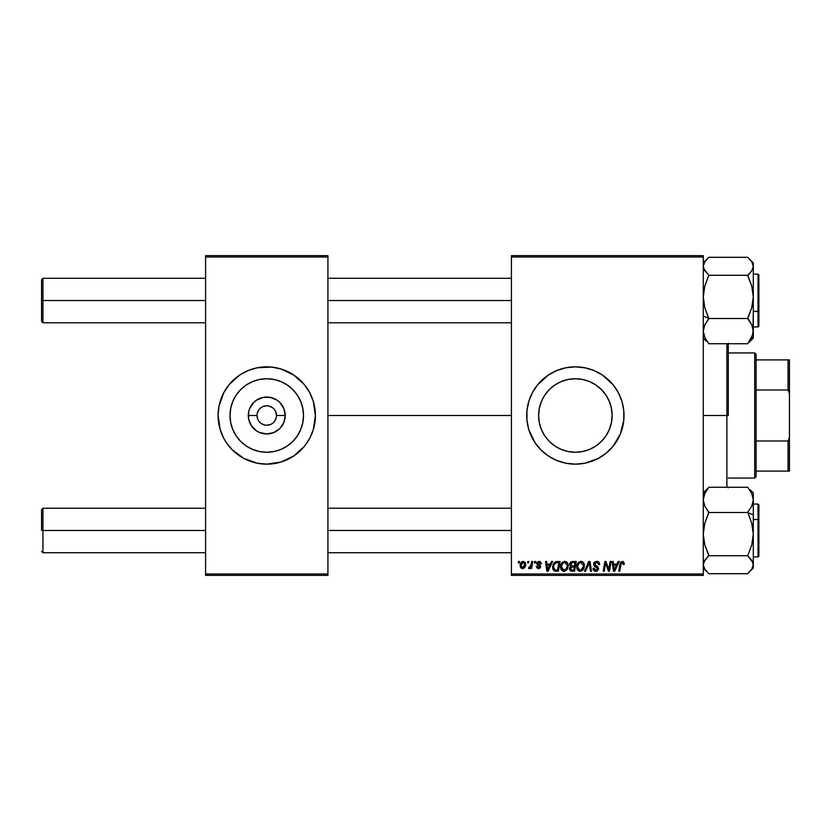 <?xml version="1.0" encoding="UTF-8"?>
<svg xmlns="http://www.w3.org/2000/svg" width="831" height="831" viewBox="0 0 831 831"><rect width="100%" height="100%" fill="white"/><g stroke="black" fill="none" stroke-linecap="round" stroke-linejoin="round"><path stroke-width="1.25" d="M257.018 415.5L248.292 415.5A18.459 18.459 0 0 1 266.751 397.041A18.459 18.459 0 0 1 285.22 415.5L283.807 422.564L279.808 428.557L273.815 432.556L266.751 433.959L259.688 432.556L256.499 430.853L251.409 425.752L248.646 419.104L248.646 411.896L249.695 408.437L253.704 402.443L256.499 400.147L263.157 397.395L270.355 397.395L277.014 400.147L279.808 402.443L283.807 408.437L285.22 415.5L276.484 415.5A9.733 9.733 0 0 0 266.751 405.767A9.733 9.733 0 0 0 257.018 415.5A9.733 9.733 0 0 0 266.751 425.233A9.733 9.733 0 0 0 276.484 415.5L285.22 415.5A18.459 18.459 0 0 1 266.751 433.959A18.459 18.459 0 0 1 248.292 415.5L257.018 415.5A9.733 9.733 0 0 1 266.751 405.767A9.733 9.733 0 0 1 276.484 415.5A9.733 9.733 0 0 1 266.751 425.233A9.733 9.733 0 0 1 257.018 415.5L257.766 419.219M303.512 415.5A36.751 36.751 0 0 1 266.751 452.251A36.751 36.751 0 0 1 230 415.5L230.706 408.333L232.794 401.435L236.191 395.078L240.761 389.51L246.329 384.94L252.686 381.543L259.584 379.455L266.751 378.749L273.929 379.455L280.816 381.543L287.173 384.94L292.741 389.51L297.311 395.078L300.708 401.435L302.806 408.333L303.512 415.5L302.806 422.667L300.708 429.565L297.311 435.922L292.741 441.49L287.173 446.06L280.816 449.457L273.929 451.545L266.751 452.251L259.584 451.545L252.686 449.457L246.329 446.06L240.761 441.49L236.191 435.922L232.794 429.565L230.706 422.667L230 415.5A36.751 36.751 0 0 1 266.751 378.749A36.751 36.751 0 0 1 303.512 415.5M313.318 429.596A48.655 48.655 0 0 0 315.406 415.5A48.655 48.655 0 0 1 266.751 464.155A48.655 48.655 0 0 1 218.096 415.5A48.655 48.655 0 0 0 220.184 429.596M307.241 442.487A48.655 48.655 0 0 0 309.641 438.477L313.318 429.627L315.406 415.5L313.318 401.373L309.662 392.564L304.364 384.628L293.79 375.041L280.878 368.943L271.519 367.084L257.257 367.78L248.137 370.553L239.723 375.041L229.148 384.628L223.84 392.564L219.031 406.006L218.096 415.5L220.194 429.627A48.655 48.655 0 0 0 223.819 438.394M220.194 429.627L223.84 438.436A48.655 48.655 0 0 0 226.271 442.487L232.348 449.903L243.815 458.411L257.257 463.22L266.751 464.155L280.878 462.057L293.79 455.959L304.364 446.372L309.662 438.436M226.323 442.57A48.655 48.655 0 0 0 307.179 442.57M309.683 438.394A48.655 48.655 0 0 0 313.308 429.648M612.125 415.5A36.751 36.751 0 0 1 575.364 452.251A36.751 36.751 0 0 1 538.613 415.5L539.319 408.333L541.407 401.435L544.804 395.078L549.374 389.51L554.942 384.94L561.299 381.543L568.196 379.455L575.364 378.749L582.541 379.455L589.428 381.543L595.785 384.94L601.353 389.51L605.924 395.078L609.32 401.435L611.419 408.333L612.125 415.5L611.419 422.667L609.32 429.565L605.924 435.922L601.353 441.49L595.785 446.06L589.428 449.457L582.541 451.545L575.364 452.251L568.196 451.545L561.299 449.457L554.942 446.06L549.374 441.49L544.804 435.922L541.407 429.565L539.319 422.667L538.613 415.5A36.751 36.751 0 0 1 575.364 378.749A36.751 36.751 0 0 1 612.125 415.5M618.306 438.384A48.655 48.655 0 0 0 624.019 415.5A48.655 48.655 0 0 1 575.364 464.155A48.655 48.655 0 0 1 526.709 415.5A48.655 48.655 0 0 0 526.947 420.247M530.427 434.156A48.655 48.655 0 0 0 534.904 442.528L540.96 449.903L548.335 455.959L556.749 460.447L565.88 463.22L575.364 464.155L584.858 463.22L598.299 458.411L606.235 453.113L612.977 446.372L620.321 434.114L623.79 420.268L623.79 410.732L621.931 401.373L618.274 392.564L612.977 384.628L602.402 375.041L593.988 370.553L584.858 367.78L575.364 366.845L565.88 367.78L556.749 370.553L548.335 375.041L537.761 384.628L532.453 392.564L528.807 401.373L526.947 410.732L526.947 420.268A48.655 48.655 0 0 0 530.396 434.083M534.915 442.539A48.655 48.655 0 0 0 602.361 455.98M602.433 455.928A48.655 48.655 0 0 0 606.194 453.144M606.277 453.082A48.655 48.655 0 0 0 612.956 446.392M612.998 446.34A48.655 48.655 0 0 0 615.781 442.591M615.864 442.476A48.655 48.655 0 0 0 618.254 438.488M327.923 415.5L511.418 415.5L327.923 415.5M511.418 575.364L703.265 575.364L703.265 573.982L511.418 573.982L511.418 257.018L703.265 257.018L703.265 573.982L703.265 255.636L511.418 255.636L703.265 255.636L703.265 257.018L511.418 257.018L511.418 255.636L511.418 573.982L703.265 573.982L703.265 575.364L511.418 575.364L511.418 573.982L511.418 575.364M534.676 561.465L534.437 562.857L535.476 562.857L535.683 561.465L534.676 561.465L535.683 561.465L534.676 561.465L534.437 562.857L535.476 562.857L535.683 561.465L535.476 562.857L534.437 562.857L534.676 561.465M527.851 561.465L527.612 562.857L528.651 562.857L528.859 561.465L527.851 561.465L528.859 561.465L527.851 561.465L527.612 562.857L528.651 562.857L528.859 561.465L528.651 562.857L527.612 562.857L527.851 561.465M564.82 561.341L562.223 562.504L560.645 566.015L560.977 569.245L563.563 571.302L566.555 570.17L568.092 566.69L567.459 562.867L564.82 561.341C561.974 562.016 560.561 563.896 560.582 566.991C560.51 569.453 561.631 570.897 563.937 571.323L566.835 569.858L568.165 565.547C568.175 563.148 567.064 561.746 564.82 561.341M551.524 561.465L550.33 564.124L546.881 564.124L546.549 561.465L545.541 561.465L546.871 571.198L548.107 571.198L552.625 561.465L551.524 561.465L552.625 561.465L551.524 561.465L550.33 564.124L546.881 564.124L546.549 561.465L545.541 561.465L546.871 571.198L548.107 571.198L552.625 561.465L548.107 571.198L546.871 571.198L545.541 561.465L546.549 561.465M569.567 564.8L572.351 561.465L570.752 561.995L569.754 563.376L569.619 565.101L570.772 566.462L569.744 567.438L569.495 569.515L570.928 571.084L574.605 571.198L576.247 561.465L572.351 561.465L576.247 561.465L572.351 561.465L569.557 564.488L570.772 566.462L569.432 568.83L570.772 571.032L574.605 571.198L576.247 561.465L574.605 571.198L572.112 571.198M585.564 571.198L584.473 571.198L588.722 561.465L584.473 571.198L585.564 571.198L589.21 562.857L590.477 571.198L591.506 571.198L590.01 561.465L588.722 561.465L590.01 561.465L588.722 561.465L584.473 571.198L585.564 571.198L589.21 562.857L590.477 571.198L591.506 571.198L590.01 561.465L591.506 571.198L590.477 571.198M624.268 563.273L623.105 561.465L620.57 562.192L618.7 571.198L619.729 571.198L621.38 562.836L622.658 562.556L623.167 564.498L624.226 564.156L622.284 561.341L619.905 564.062L618.7 571.198L619.729 571.198L620.892 564.311L622.222 562.473L623.167 564.498L624.185 564.374L623.167 564.498L623.208 563.21M609.071 567.407L610.11 561.465L608.759 569.713L605.955 561.465L604.885 561.465L603.233 571.198L604.262 571.198L605.622 562.94L608.406 571.198L609.466 571.198L611.128 561.465L610.11 561.465L611.128 561.465L610.11 561.465L608.759 569.713L605.955 561.465L604.885 561.465L603.233 571.198L604.262 571.198L605.622 562.94L608.406 571.198L609.466 571.198L611.128 561.465L609.466 571.198L608.406 571.198M526.947 420.268L528.807 429.627L534.915 442.528M618.129 561.465L616.934 564.124L613.475 564.124L613.153 561.465L612.135 561.465L613.465 571.198L614.701 571.198L619.23 561.465L618.129 561.465L619.23 561.465L618.129 561.465L616.934 564.124L613.475 564.124L613.153 561.465L612.135 561.465L613.465 571.198L614.701 571.198L619.23 561.465L614.701 571.198L613.465 571.198L612.135 561.465L613.153 561.465M596.616 561.341L594.466 562.109L593.594 564.644L594.352 566.212L597.406 568.103L597.541 569.256L595.567 570.159L594.072 568.186L593.064 568.29L593.853 570.544L596.938 571.177L598.58 569.266L597.946 567.022L594.84 564.955L594.934 563.117L597.073 562.514L598.362 563.314L598.621 564.748L599.618 564.311L598.933 562.223L596.616 561.341L593.563 564.197L597.614 568.799L595.931 570.191L594.072 568.186L593.064 568.29L595.9 571.323L598.621 568.736L597.479 566.617L594.581 564.104L596.554 562.473L598.362 563.314L598.621 564.748L599.629 564.633C599.66 562.545 598.663 561.444 596.616 561.341M580.994 561.341L578.397 562.504L576.818 566.015L577.524 569.921L579.737 571.302L582.728 570.17L584.276 566.69L583.632 562.867L580.994 561.341C578.147 562.016 576.735 563.896 576.756 566.991C576.693 569.453 577.805 570.897 580.121 571.323L583.009 569.858L584.338 565.547C584.349 563.148 583.237 561.746 580.994 561.341M541.5 563.74L540.036 561.476L537.127 562.161L536.982 564.394L539.599 566.669L538.405 567.781L537.2 566.399L536.192 566.524L537.615 568.549L539.672 568.373L540.617 566.659L540.098 565.36L537.917 563.927L537.813 562.847L539.402 562.265L540.482 563.989L541.5 563.74L539.08 561.341L536.691 563.387L537.21 564.675L539.506 566.243L538.54 567.781L537.2 566.399L536.192 566.524L538.488 568.674L540.617 566.659L537.709 563.314L539.039 562.223L540.43 563.345M557.196 561.465L554.256 562.608L552.657 566.378L553.737 570.492L558.432 571.198L560.073 561.465L555.627 561.694L552.615 567.209L554.765 571.074L558.432 571.198L560.073 561.465L558.432 571.198L556.001 571.198M523.291 561.341L521.245 562.338L520.175 564.966L520.414 567.272L521.972 568.612L524.309 567.978L525.535 565.682L525.389 562.639L523.291 561.341C521.13 561.881 520.081 563.335 520.144 565.714L522.502 568.674C524.725 568.134 525.794 566.628 525.701 564.156L523.291 561.341M531.747 561.465L530.521 566.649L528.88 567.303L528.485 568.414L529.731 568.487L530.812 567.074L530.552 568.539L531.58 568.539L532.775 561.465L531.747 561.465L532.775 561.465L531.747 561.465L531.238 564.291L528.485 568.414L529.17 568.674L530.812 567.074L530.552 568.539L531.58 568.539L532.775 561.465L531.58 568.539L530.552 568.539M518.502 561.465L518.264 562.857L519.302 562.857L519.51 561.465L518.502 561.465L519.51 561.465L518.502 561.465L518.264 562.857L519.302 562.857L519.51 561.465L519.302 562.857L518.264 562.857L518.502 561.465M205.589 575.364L327.923 575.364L327.923 573.982L205.589 573.982L205.589 257.018L327.923 257.018L327.923 573.982L327.923 255.636L205.589 255.636L327.923 255.636L327.923 257.018L205.589 257.018L205.589 255.636L205.589 573.982L327.923 573.982L327.923 575.364L205.589 575.364L205.589 573.982L205.589 575.364M223.84 438.436L226.302 442.528M526.947 410.753A48.655 48.655 0 0 0 526.709 415.479A48.655 48.655 0 0 1 575.364 366.845A48.655 48.655 0 0 1 624.019 415.5A48.655 48.655 0 0 0 618.306 392.616M618.254 392.512A48.655 48.655 0 0 0 615.864 388.524M615.781 388.409A48.655 48.655 0 0 0 612.998 384.66M612.956 384.608A48.655 48.655 0 0 0 606.277 377.918M606.194 377.856A48.655 48.655 0 0 0 602.433 375.072M602.361 375.02A48.655 48.655 0 0 0 534.915 388.461M534.904 388.472A48.655 48.655 0 0 0 530.427 396.844M530.396 396.917A48.655 48.655 0 0 0 526.947 410.711M561.247 368.943L556.749 370.553M540.96 449.903L541.874 450.786M589.491 462.057L593.988 460.447M544.243 435.049L544.804 435.911M554.942 446.06L561.299 449.457M594.923 446.621L595.775 446.07M605.924 435.922L609.32 429.565M606.495 395.951L605.934 395.089M595.785 384.94L589.428 381.543M555.814 384.379L554.952 384.93M544.804 395.078L541.407 401.435M220.184 401.404A48.655 48.655 0 0 0 218.096 415.5A48.655 48.655 0 0 1 266.751 366.845A48.655 48.655 0 0 1 315.406 415.5A48.655 48.655 0 0 0 313.318 401.404M313.308 401.352A48.655 48.655 0 0 0 309.683 392.606M309.641 392.523A48.655 48.655 0 0 0 307.241 388.513M307.179 388.43A48.655 48.655 0 0 0 226.323 388.43M226.271 388.513A48.655 48.655 0 0 0 223.861 392.523M223.819 392.606A48.655 48.655 0 0 0 220.205 401.352M301.154 381.097L300.053 380.027M252.634 368.943L248.137 370.553M221.804 396.886L221.576 397.426M232.348 449.903L233.449 450.973M280.878 462.057L285.376 460.447M311.708 434.114L311.926 433.574M297.882 395.951L297.321 395.089M287.173 384.94L280.816 381.543M247.202 384.379L246.34 384.93M236.191 395.078L232.794 401.435M235.63 435.049L236.191 435.911M246.329 446.06L252.686 449.457M286.311 446.621L287.162 446.07M297.311 435.922L300.708 429.565M276.484 415.5L275.747 411.781M274.843 410.099L273.638 408.623M272.163 407.408L268.652 405.954M266.751 405.767L263.032 406.515M261.35 407.408L259.874 408.623M258.659 410.099L257.205 413.599M258.659 420.901L259.874 422.377M261.35 423.592L264.86 425.046M266.751 425.233L270.48 424.485M272.163 423.592L273.638 422.377M274.843 420.901L276.297 417.401M606.266 565.236L605.622 562.94M605.248 565.495L604.262 571.198L603.233 571.198L604.885 561.465L605.955 561.465L607.97 567.064M608.759 569.713L608.811 569.131M613.974 567.708L613.621 565.257L616.384 565.257L614.223 570.128L613.621 565.257L616.384 565.257L614.41 569.619M623.208 564.291L622.066 562.483M623.167 564.498L623.25 563.865M620.892 564.311L619.729 571.198L618.7 571.198L619.947 563.823M597.24 561.382L597.956 561.548M599.307 562.816L599.494 563.356M599.629 564.633L598.621 564.748M597.063 562.514L598.632 564.436L598.216 563.106M595.837 562.566L595.193 562.867M594.591 563.865L595.214 565.288M594.581 564.104L597.385 566.545M596.938 571.177L596.159 571.312M595.328 571.281L594.196 570.845M594.186 570.835L593.511 570.108M593.272 569.64L593.105 569.058M593.054 568.508L594.072 568.186M595.225 570.076L595.744 570.18M597.406 569.526L596.814 567.646M597.229 567.937L597.614 568.799L595.484 566.919M593.687 563.335L594.051 562.577M594.072 562.545L594.612 561.974M589.2 562.857L588.68 564.145M589.21 562.857L588.473 564.633M583.892 563.356L584.151 564.052M584.151 564.072L584.297 564.789M584.328 565.173L584.318 566.129M584.048 567.822L583.466 569.183M579.924 571.312L579.384 571.24M577.524 569.921L576.797 567.75M576.776 566.482L577.005 565.059M577.555 563.688L578.397 562.504M577.898 563.127L578.386 562.514M581.731 570.939L582.427 570.461M583.279 566.451L581.129 569.973M581.783 569.547L579.882 570.17L577.763 567.095L577.836 567.957M578.677 569.588L577.763 567.095C577.711 564.675 578.76 563.127 580.921 562.473L580.194 562.608M578.698 563.833L578.179 564.841L579.498 562.982L580.921 562.473L583.331 565.495L583.279 566.472M583.04 567.563L582.5 568.716M580.453 570.17L581.731 569.578M577.95 565.568L578.179 564.841M583.206 564.436L583.331 565.495M572.04 570.056L573.774 570.056L574.283 567.022L572.642 567.022L574.283 567.022L573.774 570.056L572.04 570.056L570.44 568.788L571.177 567.303L570.544 569.37L571.001 567.428L572.206 567.043M572.341 565.89L574.481 565.89L575.031 562.608L573.141 562.608L575.031 562.608L574.481 565.89L572.341 565.89L570.565 564.519L570.648 565.111M570.668 565.163L572.144 562.649M570.596 564.145L571.126 563.138M540.482 563.989L538.561 562.275M539.62 562.327L537.709 563.314L538.021 564.031M537.969 562.629L537.917 563.927L538.883 564.592M540.607 566.856L540.462 567.459M538.041 568.643L537.512 568.518M536.192 566.524L537.231 566.669M538.208 567.76L538.893 567.739M538.405 567.781L539.506 566.243L537.086 564.54M538.54 567.781L539.506 566.243L537.906 565.184M539.506 566.243L538.665 565.61L539.506 566.243M537.366 564.82L536.743 562.961M537.21 564.675L536.691 563.387M540.171 562.753L539.423 562.265M547.369 567.708L547.016 565.257L549.779 565.257L547.629 570.128L547.016 565.257L549.779 565.257L547.587 569.526M554.215 570.835L552.927 569.214M552.844 568.975L552.636 567.812M553.01 564.758L553.332 564M554.848 569.9L556.126 570.056L554.516 569.713L556.126 570.056L554.848 569.9L553.633 567.272C553.571 564.415 554.879 562.857 557.559 562.608L558.858 562.608L557.601 570.056L555.004 569.941M554.516 569.713L553.747 568.414M554.298 564.374L556.801 562.639M556.687 562.649L555.669 562.919M555.098 563.304L554.391 564.207M553.695 566.275L554.08 564.851M553.903 565.319L553.737 566.025M568.113 564.789L567.604 563.127M568.144 566.119L568.165 565.547M566.254 570.461L564.384 571.292M561.351 569.921L560.977 569.235M560.738 568.508L560.593 567.376M560.582 566.991L560.634 566.025M561.382 563.688L562.982 561.891M561.725 563.127L562.213 562.514M567.448 568.892L567.864 567.822M567.095 566.451L566.036 569.11L563.698 570.17L564.955 569.973M562.504 569.588L561.663 567.957M562.525 563.833L564.02 562.608M565.599 569.547L563.979 570.191L561.59 567.095C561.527 564.675 562.587 563.127 564.748 562.473L567.126 564.966L567.095 566.472M566.867 567.563L566.327 568.716M564.571 570.108L565.558 569.578M561.766 565.568L562.005 564.841M567.022 564.436L567.126 564.966M525.317 566.42L524.984 567.116M521.972 568.612L521.182 568.259M520.185 564.872L520.31 564.228M521.11 562.504L521.889 561.777M521.629 567.355L521.182 565.163L522.99 562.265L524.693 564.27L522.824 567.76L521.162 565.433M521.359 564.291L521.92 563.075M524.434 565.932L523.769 567.189M524.662 564.831L524.579 565.392M522.284 562.649L523.011 562.255M521.816 563.241L521.546 563.792M528.485 568.414L529.17 568.674L528.485 568.414L528.88 567.303L529.617 567.5M529.638 567.49L530.386 566.856M530.729 566.202L530.957 565.537M614.41 569.63L614.223 570.128L614.182 569.526M580.152 570.191L579.114 569.91M557.559 562.608L558.858 562.608L557.601 570.056L555.804 570.056M555.399 563.075L556.084 562.774M563.979 570.191L562.93 569.91M521.182 565.163L521.276 564.613M42.942 300.531L42.942 278.292L42.942 300.531L205.589 300.531L42.942 300.531L42.942 322.781L42.942 300.531L41.55 300.531L42.942 300.531M41.55 279.683L41.55 321.389L41.55 279.683L42.942 278.292L205.589 278.292M327.923 300.531L511.418 300.531L327.923 300.531M42.942 530.469L41.55 530.469L41.55 509.611L41.55 530.469L42.942 530.469L42.942 552.708L42.942 530.469L205.589 530.469L42.942 530.469L42.942 508.219L42.942 530.469M511.418 530.469L327.923 530.469L511.418 530.469M758.028 289.604L758.028 311.459L753.302 311.459L753.302 266.294L751.764 261.786L747.744 257.309L708.822 257.309L747.744 257.309L751.764 261.786L753.302 266.294L751.754 270.802L747.744 275.279L708.822 275.279L704.802 286.072L703.265 296.885L704.823 307.771L708.822 318.502L747.744 318.502L708.822 318.502L704.802 324.807L703.265 331.133L704.823 337.49L708.822 343.754L704.823 337.49L703.265 331.133L704.802 324.807L708.822 318.803L704.823 307.771L703.265 296.885L704.802 286.072L708.822 275.279L747.744 275.279L751.743 285.999L753.302 296.885L751.764 307.709L747.744 317.982L751.743 324.765L753.302 331.133L751.764 337.448L747.744 343.754L708.822 343.754L747.744 343.754L752.907 334.311L753.302 311.49L758.869 311.116L758.869 289.957M703.265 316.092L708.822 318.398L703.265 316.092M758.028 311.459L758.028 274.126L758.869 274.957L758.869 326.095L758.869 311.116L758.028 311.459L758.028 326.947L758.028 311.459M706.579 341.448L703.265 338.144M753.302 338.124L753.302 331.133L753.302 338.144L747.744 343.546L751.764 339.277L753.302 334.779M704.813 261.786L703.265 266.294L703.66 268.569L708.822 275.279L704.802 270.792L703.265 266.294L704.813 261.786L708.822 257.309L703.265 262.928M749.604 259.22L753.302 262.928L753.302 266.294L751.754 270.802L747.744 275.799L751.743 285.999L753.302 296.885L751.764 307.709L747.744 318.803L751.743 324.765L753.302 331.133L753.302 262.949M753.302 568.051L752.907 562.431L747.744 555.939L751.764 560.208L753.302 564.706L753.302 534.115L751.764 544.928L747.744 555.721L708.822 555.721L704.813 560.198L703.265 564.706L704.802 569.214L708.822 573.691L747.744 573.691L708.822 573.691L704.802 569.214L703.265 564.706L703.67 562.421L708.822 555.201L704.823 545.001L703.265 534.115L704.802 523.291L708.822 512.197L704.823 506.235L703.265 499.867L704.802 493.552L708.822 487.246L747.744 487.246L751.743 493.51L753.302 499.867L751.764 506.193L747.744 512.197L751.743 523.229L753.302 534.115L753.302 514.908L747.744 512.602L753.302 514.908L753.302 499.867L751.764 506.193L747.744 512.197L751.743 523.229L753.302 534.115L751.764 544.928L747.744 555.721L708.822 555.721L704.823 545.001L703.265 534.115L704.802 523.291L708.822 512.498L747.744 512.498L708.822 512.498L704.823 506.235L703.265 499.867L704.802 493.552L708.822 487.246L747.744 487.246L751.743 493.51L753.302 499.867L753.302 492.876M758.869 541.043L758.869 519.884L758.028 519.541L758.028 541.397M753.302 556.874L758.028 556.874L758.028 519.541L753.302 519.541L753.302 492.856L750.196 489.771M706.579 489.542L708.822 487.454L704.802 491.723L703.265 496.221M751.754 569.214L753.302 564.706L751.754 569.214L747.744 573.473L753.302 568.072L753.302 519.51L758.028 519.541L758.028 504.053L758.028 519.541L758.869 519.884L758.869 556.032L758.028 556.874M758.869 504.905L758.869 519.884L758.869 504.884L758.028 504.053L758.869 504.884M728.288 343.161L728.288 415.5L726.896 415.5L726.896 487.246L726.896 415.5L703.265 415.5L726.896 415.5L726.896 343.754L726.896 415.5L728.288 415.5L728.288 343.754M728.288 487.246L728.288 487.839M754.693 352.946L756.085 354.338L756.085 359.896L756.085 354.338L754.693 352.946L728.288 352.946L754.693 352.946L754.693 478.054L728.288 478.054L754.693 478.054L754.693 352.946M756.085 476.662L754.693 478.054L756.085 476.662L756.085 471.104L756.085 476.662M756.085 390.019L756.085 440.981L756.085 359.896L756.085 390.019L788.058 390.019L789.45 393.562L789.45 437.438L788.058 440.981L756.085 440.981L756.085 471.104L756.085 440.981L788.058 440.981L788.058 471.104L789.45 471.104L789.45 437.438L789.45 471.104L788.058 471.104L788.058 440.981L789.45 437.438L789.45 359.896L756.085 359.896L788.058 359.896L788.058 390.019L788.058 359.896L789.45 359.896L789.45 393.562L788.058 390.019L756.085 390.019M756.085 471.104L788.058 471.104L756.085 471.104M327.923 278.292L511.418 278.292M41.55 321.389L42.942 322.781L205.589 322.781M327.923 322.781L511.418 322.781M42.942 552.708L41.55 551.317L42.942 552.708L205.589 552.708M511.418 552.708L327.923 552.708M511.418 508.219L327.923 508.219M205.589 508.219L42.942 508.219L41.55 509.611M753.302 274.126L758.028 274.126L758.869 274.957M753.302 326.947L758.028 326.947L758.869 326.116M753.302 504.053L758.028 504.053M703.265 492.856L706.963 489.158M703.265 568.072L706.963 571.78"/></g></svg>
